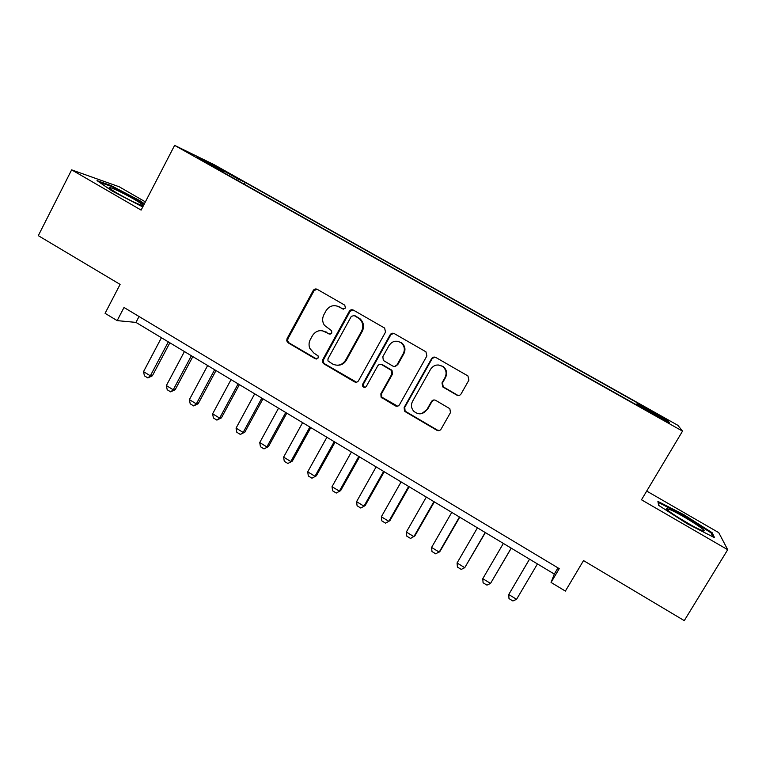 <?xml version="1.0" encoding="UTF-8"?>
<svg xmlns="http://www.w3.org/2000/svg" width="766" height="766" viewBox="0 0 766 766"><rect width="100%" height="100%" fill="white"/><g stroke="black" fill="none" stroke-linecap="round" stroke-linejoin="round"><path stroke-width="1.15" d="M345.504 308.056L344.719 305.127L317.229 289.318C315.573 288.59 314.232 288.993 313.189 290.534L287.039 338.668L286.733 340.86L288.14 342.823L315.305 358.794L318.129 357.99L318.196 355.999L313.821 352.992L309.818 348.377C308.66 345.389 308.813 342.479 310.278 339.635L312.461 335.623C315.793 330.73 320.102 329.466 325.387 331.86L328.94 333.928L331.774 333.105L331.621 330.73L324.439 325.339C322.256 321.931 322.074 318.388 323.874 314.721L326.077 310.69C329.428 305.758 333.756 304.475 339.079 306.85L342.651 308.899L345.504 308.056M656.414 413.458L664.984 418.619L656.414 413.458M456.804 395.093C458.547 395.888 459.964 395.495 461.075 393.944L468.916 380.127L467.93 375.934L435.806 357.463C434.083 356.697 432.675 357.09 431.584 358.651L404.151 407.455L404.458 410.997L405.291 411.715L436.84 430.262C438.564 431.067 439.981 430.684 441.072 429.142L450.475 412.596L449.843 408.699L435.691 400.369C433.968 399.584 432.56 399.967 431.469 401.518L426.844 409.714C422.87 414.703 418.437 415.143 413.544 411.036C411.179 408.01 410.844 404.774 412.539 401.346L430.626 369.202C433.834 364.769 437.817 363.86 442.595 366.474C446.195 369.528 447.009 373.205 445.036 377.514L441.992 382.904L442.729 386.897L456.804 395.093L459.054 395.438M145.377 201.87L119.218 186.78L71.64 169.861L38.3 235.66L120.099 284.406L105.076 313.323L117.16 320.619L124.006 307.482L559.247 568.64L551.06 582.447L565.375 591.084L583.52 560.588L684.268 620.632L727.7 549.71L718.767 532.657L646.696 491.073M71.64 169.861L141.126 210.095L174.619 145.368L682.535 431.134L641.487 499.796L727.7 549.71M385.499 332.138L384.637 328.078L353.385 310.106C351.709 309.359 350.349 309.761 349.296 311.302L322.754 359.647L322.668 362.519L323.865 363.831L354.466 381.832C356.142 382.598 357.502 382.215 358.565 380.683L385.499 332.138M394.279 333.603L425.944 351.814L426.882 355.951L399.498 404.726C398.425 406.267 397.037 406.641 395.342 405.865L381.085 397.2L380.865 393.781L391.847 374.105L391.359 370.38L381.861 364.721C380.175 363.955 378.797 364.338 377.724 365.88L366.359 386.332C365.229 387.701 364.032 387.749 362.787 386.476L362.691 384.178L390.124 334.799C391.196 333.239 392.585 332.846 394.279 333.603M221.594 169.516L237.211 178.038L221.594 169.516M174.619 145.368L214.241 164.738L677.91 425.35L682.535 431.134M636.402 404.821L637.503 402.945L245.244 182.442L238.686 179.282L237.47 180.393M637.503 402.945L637.58 403.548L668.029 420.668L669.455 422.775L637.752 404.946L637.839 405.626L216.357 168.51L223.672 172.034L196.766 156.906L212.689 164.661L238.686 179.282M117.16 320.619L135.955 322.4L554.306 574.069L551.06 582.447M139.048 316.502L135.955 322.4M557.974 567.874L554.306 574.069M244.297 184.233L245.244 182.442M223.605 172.589L223.672 172.034M636.747 405.013L637.58 403.548M212.689 165.868L212.689 164.661M668.029 420.668L666.497 421.108M144.41 203.746L139.651 200.529L111.127 185.592L97.014 180.613L112.468 191.222L142.754 206.944M712.169 532.734L684.162 514.867L657.908 501.395L658.645 505.359L687.274 523.762L714.554 537.684L712.169 532.734L711.49 533.835M109.72 188.331L109.998 187.804M110.811 186.224L111.127 185.592M683.799 515.47L684.162 514.867M343.637 309.177L336.791 305.912M322.304 330.74L330.127 334.196M316.913 289.165L314.031 290.735L287.939 338.754L287.633 340.937L289.041 342.89L316.674 359.043M352.906 309.876L350.043 311.456L323.568 359.675L323.482 362.538L324.679 363.85L356.458 382.196M354.179 315.535L351.307 316.377L327.982 358.833L327.963 360.92L332.511 363.965C337.816 366.397 342.153 365.162 345.533 360.259L361.571 331.19C363.764 326.412 362.998 322.227 359.283 318.637L353.911 315.41M337.471 365.248C341.31 365.305 344.25 363.649 346.289 360.279L345.533 360.259M354.907 315.678L360.01 318.771C363.716 322.352 364.472 326.527 362.289 331.295L346.289 360.279M380.759 364.338L382.531 364.731L392 370.371L392.489 374.095L381.535 393.714L381.755 397.123L397.64 406.181M393.552 333.306L390.765 334.886L363.41 384.139L363.505 386.428L365.018 387.357M403.299 353.595C405.214 349.411 404.467 345.801 401.068 342.775C396.328 340.047 392.345 340.927 389.118 345.409L382.828 356.707L383.335 360.451L392.824 366.081C394.519 366.847 395.907 366.464 396.98 364.913L403.299 353.595L403.912 353.643C405.817 349.459 405.08 345.868 401.69 342.852L397.516 341.263M394.605 366.474L396.98 364.913M403.912 353.643L397.611 364.922M438.296 364.97L443.112 366.483C446.702 369.528 447.507 373.195 445.544 377.494L442.509 382.866L443.246 386.849L457.283 395.026M421.673 413.64L426.844 409.714M433.958 399.957L432.014 401.432L427.39 409.609M434.734 357.09L432.12 358.68L404.754 407.359L405.07 410.892L405.894 411.601L437.367 430.099L439.579 430.463M161.434 337.729L143.529 371.644L150.356 375.809L168.309 341.866M152.396 375.78L147.828 377.916L150.356 375.809L152.396 375.78L169.851 342.795M147.828 377.916L144.429 375.828L143.529 371.644M133.973 199.17C122.78 192.879 114.709 188.963 109.758 187.421C107.853 187.249 110.63 189.365 118.108 193.76C128.583 199.667 136.482 203.545 141.825 205.412C144.697 206.016 142.074 203.938 133.973 199.17M127.032 198.653L123.939 197.006M99.293 182.174L111.338 186.406L139 200.884L144.104 204.34M669.024 509.256L667.607 508.825C660.359 506.872 693.029 527.429 702.049 530.436L702.652 530.637C711.825 533.624 678.59 512.578 669.024 509.256M659.028 505.598L658.434 502.477L683.894 515.518L711.02 532.849L712.926 536.851M691.439 525.284L677.527 517.079M184.434 351.565L166.356 385.576L173.24 389.779L191.376 355.74M175.194 389.693L170.655 391.857L173.24 389.779L175.194 389.693L192.821 356.611M170.655 391.857L167.218 389.76L166.356 385.576M207.643 365.526L189.384 399.632L196.335 403.864L214.643 369.739M198.193 403.72L193.674 405.923L196.335 403.864L198.193 403.72L216.002 370.553M193.674 405.923L190.207 403.806L189.384 399.632M231.064 379.61L212.622 413.812L219.641 418.092L238.13 383.862M221.403 417.882L216.902 420.113L219.641 418.092L221.403 417.882L239.385 384.618M216.902 420.113L213.408 417.977L212.622 413.812M254.695 393.829L236.072 428.117L243.148 432.436L261.819 398.119M244.823 432.168L240.342 434.437L243.148 432.436L244.823 432.168L262.977 398.818M240.342 434.437L236.818 432.283L236.072 428.117M278.537 408.173L259.731 442.556L266.874 446.913L285.737 412.501M268.454 446.588L264.002 448.895L268.454 446.588L286.79 413.142M264.002 448.895L260.44 446.712L259.731 442.556M302.599 422.65L283.611 457.13L290.821 461.534L309.866 427.016M292.306 461.132L287.863 463.478L292.306 461.132L310.814 427.591M287.863 463.478L284.272 461.276L283.611 457.13M326.89 437.262L307.712 471.837L314.979 476.28L334.215 441.666M316.368 475.81L311.954 478.195L316.368 475.81L335.068 442.183M311.954 478.195L308.325 475.973L307.712 471.837M351.403 452.007L332.032 486.678L339.367 491.159L358.794 456.459M340.65 490.623L336.264 493.045L340.65 490.623L359.541 456.9M336.264 493.045L332.607 490.805L332.032 486.678M376.135 466.887L356.573 501.663L363.974 506.182L383.603 471.377M365.162 505.579L360.796 508.04L365.162 505.579L384.235 471.76M360.796 508.04L357.1 505.78L356.573 501.663M401.106 481.91L381.344 516.772L388.822 521.34L408.642 486.439M381.344 516.772L381.832 520.89L385.557 523.168L389.904 520.669L409.168 486.755M426.317 497.067L406.344 532.035L413.889 536.64L433.92 501.644M406.344 532.035L406.784 536.133L410.547 538.441L414.866 535.903L434.332 501.893M451.758 512.377L431.584 547.441L439.205 552.085L459.437 516.993M431.584 547.441L431.976 551.53L435.777 553.847L440.067 551.271L459.734 517.174M477.438 527.822L457.063 562.981L464.751 567.683L485.194 532.485M457.063 562.981L457.407 567.07L461.247 569.406L464.751 567.683L485.366 532.6M503.367 543.42L482.781 578.684L490.537 583.414L511.19 548.13M482.781 578.684L483.078 582.754L486.946 585.119L490.537 583.414L511.257 548.169M529.517 559.151L508.739 594.521L516.571 599.309L537.445 563.92M516.571 599.309L512.894 600.975L508.988 598.581L508.739 594.521L529.545 559.17M339.855 307.013L339.079 306.85M329.734 334.024L328.94 333.928M326.192 331.956L325.387 331.86M316.138 358.823L315.305 358.794M289.041 342.89L288.14 342.823M287.939 338.754L287.039 338.668M314.031 290.735L313.189 290.534M343.417 309.062L342.651 308.899M355.204 381.794L354.466 381.832M324.679 363.85L323.865 363.831M323.568 359.675L322.754 359.647M350.043 311.456L349.296 311.302M362.289 331.295L361.571 331.19M358.689 317.852L357.961 317.718M395.974 405.769L395.342 405.865M382.665 397.937L381.995 398.014M381.535 393.714L380.865 393.781M392.489 374.095L391.847 374.105M391.349 369.863L390.708 369.863M382.531 364.731L381.861 364.721M363.41 384.139L362.691 384.178M390.765 334.886L390.124 334.799M443.658 387.136L443.15 387.184M442.509 382.866L441.992 382.904M445.544 377.494L445.036 377.514M432.014 401.432L431.469 401.518M437.367 430.099L436.84 430.262M405.894 411.601L405.291 411.715M404.754 407.359L404.151 407.455M432.12 358.68L431.584 358.651M287.633 340.937L286.733 340.86M323.482 362.538L322.668 362.519M360.01 318.771L359.283 318.637M381.755 397.123L381.085 397.2M392 370.371L391.359 370.38M363.505 386.428L362.787 386.476M401.69 342.852L401.068 342.775M443.246 386.849L442.729 386.897M443.112 366.483L442.595 366.474M405.07 410.892L404.458 410.997M110.869 189.221L109.758 187.421M668.842 511.066L667.607 508.825"/></g></svg>
